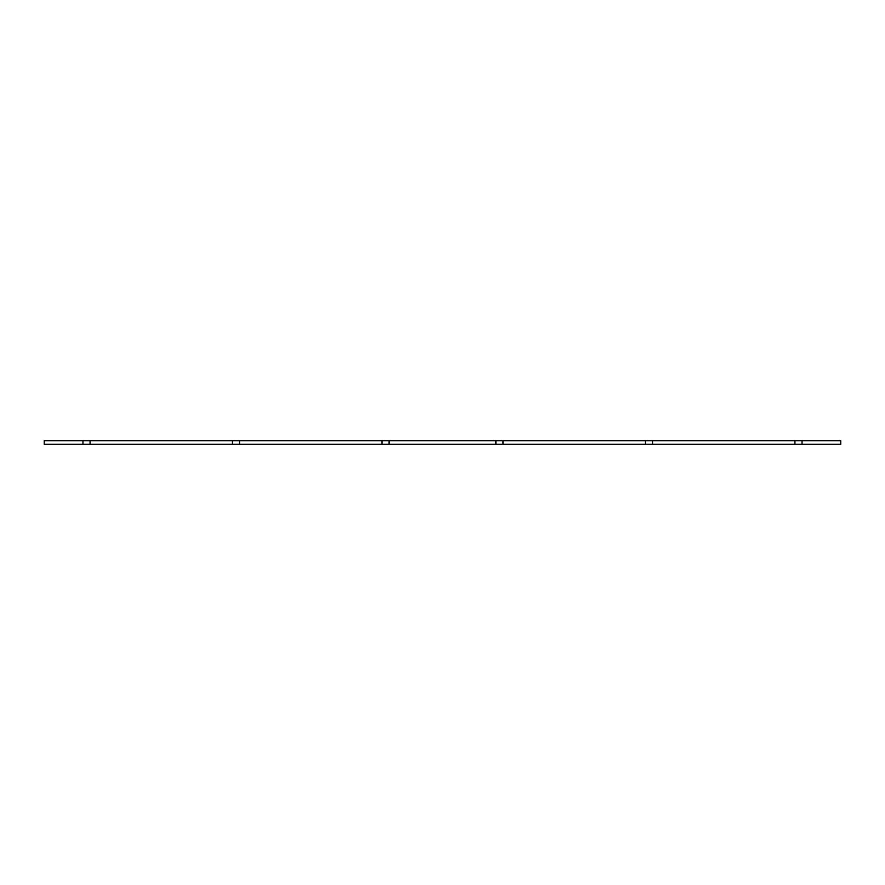 <?xml version="1.0" encoding="UTF-8"?>
<svg xmlns="http://www.w3.org/2000/svg" width="885" height="885" viewBox="0 0 885 885"><rect width="100%" height="100%" fill="white"/><g stroke="black" fill="none" stroke-linecap="round" stroke-linejoin="round"><path stroke-width="1.33" d="M645.408 444.281L645.408 440.719L44.25 440.719L44.25 444.281L840.75 444.281L840.75 440.719L802.042 440.719L802.042 444.281M503.023 440.719L503.023 444.281M495.899 440.719L495.899 444.281M389.101 440.719L389.101 444.281M381.977 440.719L381.977 444.281M239.592 440.719L239.592 444.281M232.467 440.719L232.467 444.281M90.071 440.719L90.071 444.281M82.958 440.719L82.958 444.281M794.929 444.281L794.929 440.719L802.042 440.719M794.929 440.719L652.533 440.719L652.533 444.281M645.408 440.719L652.533 440.719"/></g></svg>
